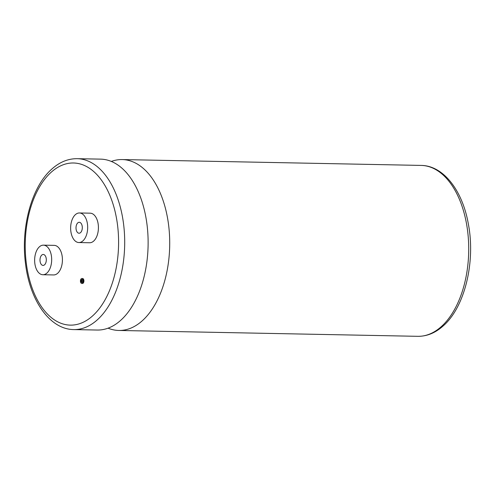<?xml version="1.0" encoding="UTF-8"?>
<svg xmlns="http://www.w3.org/2000/svg" width="495" height="495" viewBox="0 0 495 495"><rect width="100%" height="100%" fill="white"/><g stroke="black" fill="none" stroke-linecap="round" stroke-linejoin="round"><path stroke-width="0.74" d="M111.344 161.438A85.468 49.191 91.1 0 1 122.185 159.563A85.468 49.191 91.1 0 1 168.622 225.163A85.468 49.191 91.1 0 1 142.244 320.803A85.468 49.191 91.1 0 1 118.837 330.462A85.468 49.191 91.1 0 1 108.077 328.166M82.158 282.323A1.454 0.835 91.1 0 1 81.656 281.049A1.454 0.835 91.1 0 1 82.127 279.7A1.454 0.835 91.1 0 1 82.207 279.632M82.238 282.261A1.454 0.835 -88.9 0 0 82.684 280.634A1.454 0.835 -88.9 0 0 81.898 279.52A1.454 0.835 -88.9 0 0 81.502 279.687A1.454 0.835 -88.9 0 0 81.05 281.308A1.454 0.835 -88.9 0 0 81.842 282.422A1.454 0.835 -88.9 0 0 82.238 282.261M81.236 278.765A2.487 1.429 -88.9 0 0 80.468 281.55A2.487 1.429 -88.9 0 0 81.817 283.462A2.487 1.429 -88.9 0 0 82.498 283.177A2.487 1.429 -88.9 0 0 83.271 280.393A2.487 1.429 -88.9 0 0 81.916 278.487A2.487 1.429 -88.9 0 0 81.236 278.765M81.817 283.462L82.448 283.474A2.487 1.429 -88.9 0 0 83.129 283.19A2.487 1.429 -88.9 0 0 83.896 280.405A2.487 1.429 -88.9 0 0 82.541 278.499L81.916 278.487M41.766 255.086A5.476 3.156 91.1 0 1 43.263 254.467A5.476 3.156 91.1 0 1 46.239 258.668A5.476 3.156 91.1 0 1 44.55 264.8A5.476 3.156 91.1 0 1 43.053 265.419A5.476 3.156 91.1 0 1 40.07 261.218A5.476 3.156 91.1 0 1 41.766 255.086M46.92 273.061A14.794 8.514 91.1 0 1 42.867 274.731A14.794 8.514 91.1 0 1 34.829 263.377A14.794 8.514 91.1 0 1 39.396 246.826A14.794 8.514 91.1 0 1 43.449 245.155A14.794 8.514 91.1 0 1 51.486 256.509A14.794 8.514 91.1 0 1 46.92 273.061M42.867 274.731L53.615 274.942A14.794 8.514 -88.9 0 0 57.668 273.271A14.794 8.514 -88.9 0 0 62.234 256.719A14.794 8.514 -88.9 0 0 54.196 245.365L43.449 245.155M80.549 232.613A5.476 3.156 -88.9 0 0 82.238 226.481A5.476 3.156 -88.9 0 0 79.262 222.28A5.476 3.156 -88.9 0 0 77.765 222.899A5.476 3.156 -88.9 0 0 76.075 229.03A5.476 3.156 -88.9 0 0 79.052 233.232A5.476 3.156 -88.9 0 0 80.549 232.613M77.164 158.678L100.59 159.136A85.468 49.191 91.1 0 1 147.027 224.736A85.468 49.191 91.1 0 1 120.644 320.383A85.468 49.191 91.1 0 1 97.237 330.041L73.817 329.583C49.611 329.416 29.706 300.143 25.48 263.383C20.71 227.069 31.723 186.485 51.95 168.956C59.678 162.051 68.081 158.629 77.164 158.678A85.468 49.191 91.1 0 1 123.602 224.278A85.468 49.191 91.1 0 1 97.224 319.925A85.468 49.191 91.1 0 1 73.817 329.583M75.395 214.638A14.794 8.514 -88.9 0 0 70.828 231.19A14.794 8.514 -88.9 0 0 78.866 242.544A14.794 8.514 -88.9 0 0 82.919 240.873A14.794 8.514 -88.9 0 0 87.485 224.322A14.794 8.514 -88.9 0 0 79.448 212.968A14.794 8.514 -88.9 0 0 75.395 214.638M78.866 242.544L89.62 242.754A14.794 8.514 -88.9 0 0 93.666 241.084A14.794 8.514 -88.9 0 0 98.233 224.532A14.794 8.514 -88.9 0 0 90.195 213.178L79.448 212.968M417.836 336.322A85.468 49.191 -88.9 0 0 441.243 326.663A85.468 49.191 -88.9 0 0 467.62 231.017A85.468 49.191 -88.9 0 0 421.183 165.417C443.588 165.633 462.485 190.693 468.326 223.833C475.689 261.781 464.83 307.302 443.05 326.044C435.322 332.949 426.919 336.371 417.836 336.322L118.837 330.462M51.288 172.155A81.087 46.666 -88.9 0 0 30.022 281.513A81.087 46.666 -88.9 0 0 92.528 315.965A81.087 46.666 -88.9 0 0 113.794 206.607A81.087 46.666 -88.9 0 0 51.288 172.155M122.185 159.563L421.183 165.417"/></g></svg>
